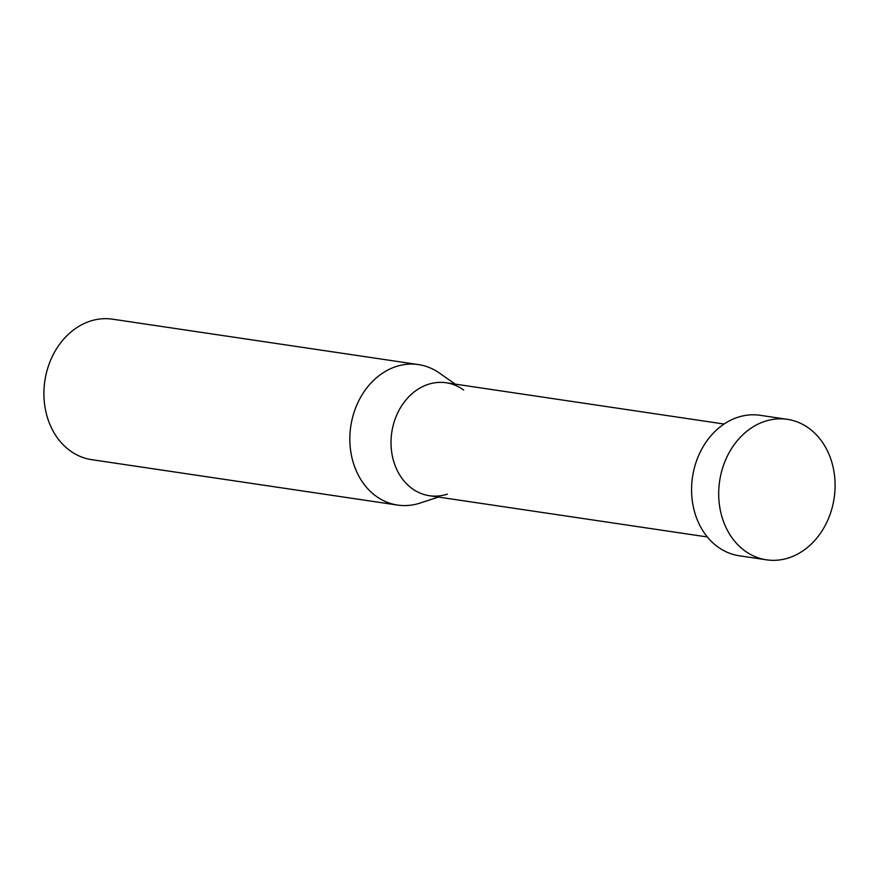<?xml version="1.0" encoding="UTF-8"?>
<svg xmlns="http://www.w3.org/2000/svg" width="879" height="879" viewBox="0 0 879 879"><rect width="100%" height="100%" fill="white"/><g stroke="black" fill="none" stroke-linecap="round" stroke-linejoin="round"><path stroke-width="1.32" d="M397.605 505.073L91.68 459.662A71.012 57.882 -81.6 0 1 69.957 450.641A71.012 57.882 -81.6 0 1 48.114 366.972A71.012 57.882 -81.6 0 1 112.523 319.176L418.459 364.587A71.012 57.882 98.4 0 0 354.039 412.383A71.012 57.882 98.4 0 0 375.893 496.042A71.012 57.882 98.4 0 0 397.605 505.073A71.012 57.882 98.4 0 0 419.964 503.096L438.434 497.064M455.201 384.112L439.28 372.971A71.012 57.882 98.4 0 0 418.459 364.587M447.4 494.13A57.091 46.532 -81.6 0 1 411.965 488.46A57.091 46.532 -81.6 0 1 398.561 411.174A57.091 46.532 -81.6 0 1 462.925 389.518A57.091 46.532 -81.6 0 1 463.64 390.034M707.342 536.97L429.424 495.723A57.091 46.532 -81.6 0 1 411.965 488.46A57.091 46.532 -81.6 0 1 394.396 421.195A57.091 46.532 -81.6 0 1 446.191 382.772L724.098 424.03M766.477 559.824L739.349 555.792A71.012 57.882 -81.6 0 1 717.627 546.771A71.012 57.882 -81.6 0 1 695.783 463.101A71.012 57.882 -81.6 0 1 760.192 415.306L787.32 419.338A71.012 57.882 98.4 0 0 722.901 467.134A71.012 57.882 98.4 0 0 744.755 550.792A71.012 57.882 98.4 0 0 766.477 559.824A71.012 57.882 98.4 0 0 830.886 512.028A71.012 57.882 98.4 0 0 809.043 428.359A71.012 57.882 98.4 0 0 787.32 419.338"/></g></svg>
